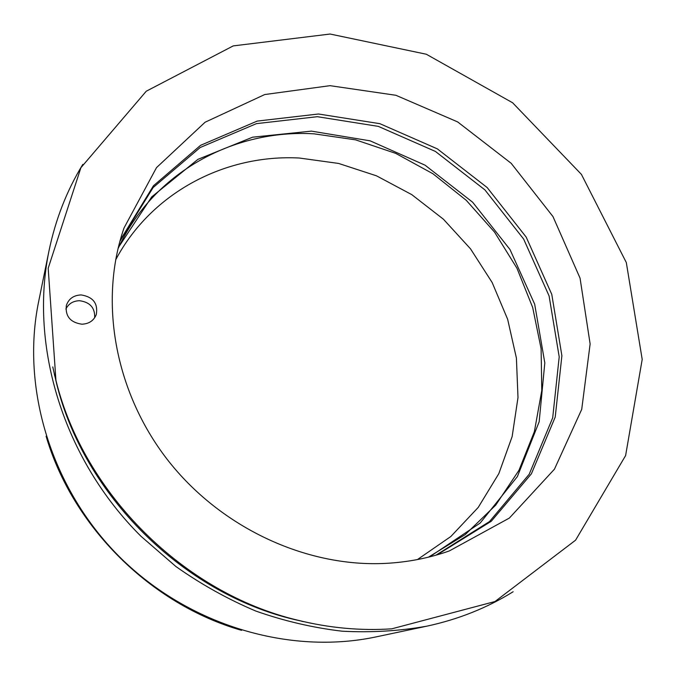 <?xml version="1.0" encoding="UTF-8"?>
<svg xmlns="http://www.w3.org/2000/svg" width="676" height="676" viewBox="0 0 676 676"><rect width="100%" height="100%" fill="white"/><g stroke="black" fill="none" stroke-linecap="round" stroke-linejoin="round"><path stroke-width="1.01" d="M385.928 563.37C306.27 567.578 220.021 527.584 167.048 459.173C114.185 390.652 98.992 300.186 124.021 227.989L156.486 167.656L205.081 122.229L264.713 94.547L330.032 85.675L395.899 95.282L457.66 121.925L511.2 163.33L552.985 216.582L580.059 278.157L590.131 343.957L581.723 409.335L554.455 469.161L509.366 518.069L449.27 550.957C429.192 558.038 408.084 562.178 385.928 563.37M437.127 554.844L491.258 521.264L531.395 473.817L555.224 417.058L561.891 355.737L551.777 294.373L526.182 237.09L487.159 187.539L437.347 148.872L379.887 123.683L318.447 113.999L257.176 121.097L200.586 145.323L153.427 185.79L120.218 240.157M81.128 294.922C93.102 296.874 98.155 303.423 96.296 314.568C93.77 320.669 88.978 323.88 81.914 324.201C70.38 322.52 65.192 316.284 66.349 305.484C68.665 298.775 73.591 295.26 81.128 294.922M54.274 373.634L54.579 375.315M302.434 621.438L304.115 621.726M391.784 628.824L495.001 601.522L575.58 540.183L625.604 455.582L642.2 359.412L626.314 262.558L581.419 174.391L512.628 102.777L426.303 54.232L330.116 34.037L233.212 45.909L146.269 91.209L80.909 167.699L48.19 268.245L55.931 380.334C83.782 493.581 183.965 593.063 297.406 620.12C329.178 628.012 360.638 630.911 391.784 628.824M429.59 556.88L480.163 523.047L517.377 476.588L539.169 421.748L544.814 362.902L534.682 304.208L509.983 249.512L472.617 202.192L425.035 165.164L370.161 140.845L311.408 131.127L252.596 137.186L197.916 159.359L151.72 196.893L118.241 247.703M119.889 241.332L153.148 187.531L200.164 147.529L256.449 123.632L317.34 116.694L378.357 126.387L435.403 151.432L484.869 189.846L523.63 239.042L549.081 295.919L559.204 356.86L552.698 417.802L529.19 474.256L489.517 521.551L435.952 555.182M310.825 623.188L294.17 619.478C182.503 592.844 84.01 495.035 56.59 383.562L52.77 366.933M54.469 374.445L54.764 376.118M301.623 621.261L303.304 621.54M48.976 250.923L38.633 301.631C20.838 388.125 51.148 488.849 119.982 557.311C188.925 625.663 289.86 655.264 376.219 636.86L426.86 626.162C399.339 631.054 371.107 632.728 342.157 631.198C313.081 627.776 284.3 621.067 255.832 611.062C227.837 599.223 201.211 584.385 175.954 566.556L140.921 536.22C63.451 459.19 29.271 346.374 48.976 250.923C55.533 219.413 66.806 190.573 82.793 164.412M513.135 591.745C487.083 607.91 458.328 619.385 426.86 626.162M417.43 559.567L450.824 536.516L478.219 507.431L498.82 473.648L512.146 436.561L517.993 397.564L516.405 358.043L507.651 319.292L492.153 282.509L470.504 248.819L443.431 219.227L411.769 194.629L376.473 175.819L338.608 163.44L299.324 158.023C225.835 154.094 151.644 192.018 115.638 259.888M117.97 248.844C153.19 172.253 234.057 128.955 314.112 133.84L355.694 139.881L395.73 153.384L432.961 173.766L466.246 200.299L494.545 232.113L516.946 268.211L532.68 307.487L541.113 348.723L541.772 390.576L534.386 431.609L518.948 470.319L495.694 505.158L465.223 534.581L428.457 557.159M241.585 630.345C150.832 604.412 72.662 526.798 46.095 436.223M65.876 309.059C68.589 303.693 73.126 300.904 79.498 300.71C90.035 302.147 95.096 307.834 94.674 317.771M294.17 619.478L297.406 620.12M56.59 383.562L55.931 380.334"/></g></svg>
